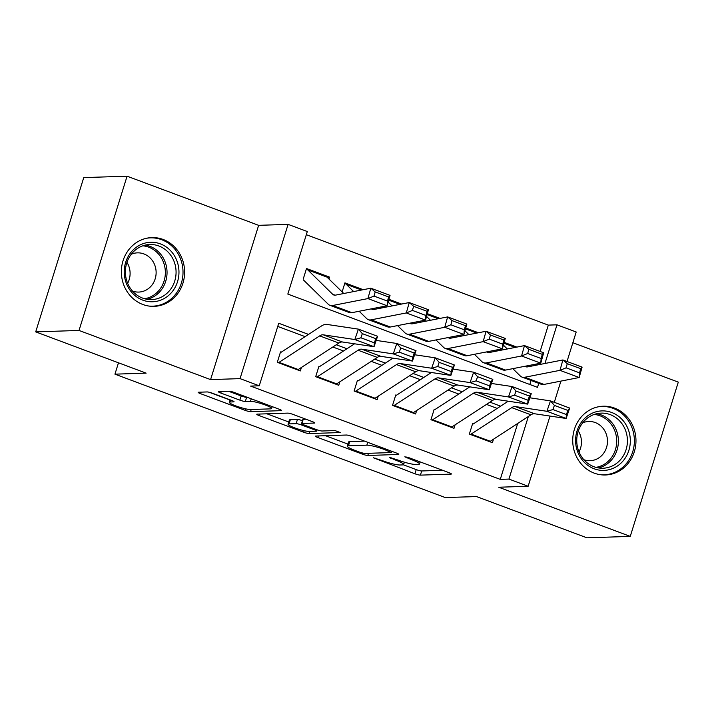 <?xml version="1.0" encoding="UTF-8"?>
<svg xmlns="http://www.w3.org/2000/svg" width="714" height="714" viewBox="0 0 714 714"><rect width="100%" height="100%" fill="white"/><g stroke="black" fill="none" stroke-linecap="round" stroke-linejoin="round"><path stroke-width="1.07" d="M373.413 457.781L414.923 473.775A4.329 0.598 -162.7 0 0 420.403 475.131L451.016 474.123A4.329 0.598 -162.7 0 0 451.382 473.998A4.329 0.598 -162.7 0 0 448.945 472.659L408.89 457.692L404.802 456.826L411.692 459.709A13.852 1.928 -162.7 0 1 419.475 464.002A13.852 1.928 -162.7 0 1 418.315 464.395L415.762 464.475A13.852 1.928 -162.7 0 1 398.251 460.146L389.237 457.263L395.868 460.227A13.852 1.928 -162.7 0 1 403.651 464.519A13.852 1.928 -162.7 0 1 402.491 464.912L399.938 464.993A13.852 1.928 -162.7 0 1 382.436 460.664L373.413 457.781M142.854 304.494A34.397 31.621 88.1 0 0 154.117 306.351A34.397 31.621 88.1 0 0 184.283 277.13A34.397 31.621 88.1 0 0 163.113 239.449A34.397 31.621 88.1 0 0 151.85 237.592A34.397 31.621 88.1 0 0 121.692 266.813A34.397 31.621 88.1 0 0 142.854 304.494M594.209 473.123A34.397 31.621 88.1 0 0 605.472 474.98A34.397 31.621 88.1 0 0 635.639 445.759A34.397 31.621 88.1 0 0 614.468 408.078A34.397 31.621 88.1 0 0 603.205 406.221A34.397 31.621 88.1 0 0 573.047 435.442A34.397 31.621 88.1 0 0 594.209 473.123M212.567 393.298A4.329 0.598 -162.7 0 0 207.096 391.941L198.501 392.227A4.329 0.598 -162.7 0 0 198.144 392.352A4.329 0.598 -162.7 0 0 200.572 393.691L245.063 410.318A4.329 0.598 -162.7 0 0 250.534 411.666L281.155 410.657A4.329 0.598 -162.7 0 0 281.521 410.541A4.329 0.598 -162.7 0 0 279.085 409.193L234.594 392.575A4.329 0.598 -162.7 0 0 229.123 391.218L218.743 391.558A4.329 0.598 -162.7 0 0 218.386 391.683A4.329 0.598 -162.7 0 0 220.813 393.03L239.859 400.143A4.329 0.598 -162.7 0 0 245.33 401.491L250.471 401.322A11.576 1.615 -162.7 0 1 263.118 404.231A11.576 1.615 -162.7 0 1 271.615 408.533A11.576 1.615 -162.7 0 1 270.651 408.863L250.489 409.524A11.576 1.615 -162.7 0 1 237.842 406.614A11.576 1.615 -162.7 0 1 229.346 402.312A11.576 1.615 -162.7 0 1 230.319 401.991L233.674 401.875A4.329 0.598 -162.7 0 0 234.04 401.759A4.329 0.598 -162.7 0 0 231.604 400.411L212.567 393.298M35.7 331.876L83.743 177.607L127.074 176.188L79.022 330.448L35.7 331.876L146.138 373.136L114.945 374.163L445.295 497.578L476.488 496.551L586.926 537.812L630.257 536.392L498.684 487.234L528.146 486.261L508.939 479.085L500.273 479.371L250.596 386.087L259.253 385.801L240.047 378.625L288.099 224.366L307.306 231.541L287.822 294.079L537.508 387.363L538.767 383.347M79.022 330.448L210.585 379.598L240.047 378.625M315.767 436.04A4.329 0.598 -162.7 0 0 315.409 436.156A4.329 0.598 -162.7 0 0 317.837 437.503L362.328 454.122A4.329 0.598 -162.7 0 0 367.799 455.478L398.421 454.47A4.329 0.598 -162.7 0 0 398.778 454.345A4.329 0.598 -162.7 0 0 396.35 453.006L351.859 436.379A4.329 0.598 -162.7 0 0 346.388 435.031L315.767 436.04M303.7 432.22L259.209 415.602A4.329 0.598 -162.7 0 1 256.772 414.254A4.329 0.598 -162.7 0 1 257.138 414.129L287.751 413.12A4.329 0.598 -162.7 0 1 293.222 414.477L312.268 421.59A4.329 0.598 -162.7 0 1 314.695 422.938A4.329 0.598 -162.7 0 1 314.338 423.054L301.915 423.464A4.329 0.598 -162.7 0 0 301.558 423.589A4.329 0.598 -162.7 0 0 303.986 424.928L316.623 429.649A4.329 0.598 -162.7 0 0 322.094 430.997L335.018 430.578L340.301 432.55L309.171 433.577A4.329 0.598 -162.7 0 1 303.7 432.22L304.173 430.694M630.257 536.392L678.3 382.124L572.851 342.729M303.263 278.933L306.511 268.518L329.556 277.121L327.11 277.202M363.203 289.697L344.924 282.869L342.113 291.892M401.616 304.048L388.925 299.309M440.029 318.399L427.338 313.66M478.442 332.751L465.751 328.012M472.606 423.652L469.357 434.076L492.41 442.689L493.49 439.217M434.192 409.3L430.944 419.725L453.997 428.338L455.077 424.866M395.779 394.949L392.53 405.373L415.584 413.986L416.664 410.514M357.366 380.598L354.117 391.022L377.171 399.635L378.25 396.163M318.953 366.246L315.704 376.671L338.757 385.283L339.837 381.811M500.273 479.371L517.695 423.447M497.176 408.399L486.484 404.41M458.763 394.048L448.071 390.058M420.35 379.696L409.657 375.707M381.936 365.345L371.244 361.355M343.523 350.993L332.831 347.004M305.11 336.642L277.755 326.423M301.424 367.46L300.344 370.932L277.291 362.319L280.54 351.895M540.123 351.449L548.325 325.111L306.324 234.701M529.833 384.498L531.082 380.473M534.857 364.318L535.83 365.265L536.196 364.06M516.856 347.102L504.164 342.363M329.556 277.121L328.967 279.022M118.479 362.801L114.945 374.163M210.585 379.598L258.638 225.338L127.074 176.188M258.638 225.338L288.099 224.366M548.325 325.111L556.991 324.825L576.198 332.001L567.014 361.489M308.546 334.402L278.737 323.263L259.253 385.801M508.939 479.085L528.342 416.521M500.612 406.159L489.929 402.169M462.199 391.808L451.516 387.818M423.786 377.456L413.103 373.467M385.373 363.105L374.689 359.115M346.959 348.753L336.276 344.764M560.901 381.106L554.296 402.312M550.012 416.066L528.146 486.261M544.952 363.48L556.991 324.825M403.33 464.787L416.226 469.607A4.329 0.598 -162.7 0 0 421.697 470.963L442.564 470.276M325.513 435.718L347.959 444.099M360.561 452.498L364.39 453.444L391.272 452.56L384.355 449.49A13.852 1.928 -162.7 0 0 366.844 445.161L348.477 445.768A13.852 1.928 -162.7 0 0 347.316 446.161A13.852 1.928 -162.7 0 0 355.099 450.454L360.561 452.498M347.316 446.161L348.611 441.984A13.852 1.928 -162.7 0 1 349.771 441.6L364.515 441.109M288.759 421.983L266.884 413.808M305.887 419.207L303.218 419.296A4.329 0.598 -162.7 0 0 302.852 419.421L301.558 423.589M289.036 423.893A11.576 1.615 -162.7 0 0 288.063 424.214A11.576 1.615 -162.7 0 0 296.56 428.516A11.576 1.615 -162.7 0 0 309.207 431.426L316.311 431.194A4.329 0.598 -162.7 0 0 316.668 431.069A4.329 0.598 -162.7 0 0 314.24 429.73L301.611 425.008A4.329 0.598 -162.7 0 0 296.132 423.652L289.036 423.893L290.33 419.716A11.576 1.615 -162.7 0 0 289.366 420.046L288.063 424.214M302.459 420.68A4.329 0.598 -162.7 0 0 297.435 419.484L296.132 423.652M290.33 419.716L297.435 419.484M228.498 391.236L241.153 395.967A4.329 0.598 -162.7 0 0 246.625 397.323L247.258 397.305M272.15 406.828L272.703 406.81M209.264 392.281L230.051 400.054M579.545 372.86L580.714 368.701L567.264 363.685L566.095 367.835L579.545 372.86L579.179 377.519L559.972 370.343L562.891 359.954L582.097 367.13L579.179 377.519L543.988 384.427A33.076 12.165 110.5 0 1 541.185 384.248L521.979 377.072A33.076 12.165 110.5 0 1 520.301 375.983L512.813 368.647M566.095 367.835L559.972 370.343L524.781 377.251A33.076 12.165 110.5 0 1 521.979 377.072M524.986 366.264A22.045 8.104 -69.5 0 0 525.834 366.746A22.045 8.104 -69.5 0 0 527.7 366.862L562.891 359.954L567.264 363.685M503.388 345.13L507.306 348.976M580.714 368.701L582.097 367.13M470.446 434.487A15.431 5.676 -69.5 0 0 471.106 434.103L511.751 407.64A22.045 8.104 110.5 0 1 515.329 406.578L546.906 411.291L550.458 400.884L529.85 397.805M508.225 401.206L473.328 423.929M554.394 405.4L550.458 400.884L569.665 408.06L566.113 418.466L546.906 411.291L552.975 409.559L566.425 414.584L567.844 410.416L554.394 405.4L552.975 409.559M489.652 441.663A15.431 5.676 -69.5 0 0 490.313 441.279L530.957 414.816A22.045 8.104 110.5 0 1 534.536 413.754L566.113 418.466L566.425 414.584M569.665 408.06L567.844 410.416M611.719 412.505A29.765 27.364 -91.9 0 1 628.882 450.338A29.765 27.364 -91.9 0 1 594.191 468.786A29.765 27.364 -91.9 0 1 577.028 430.961A29.765 27.364 -91.9 0 1 611.719 412.505M593.968 466.733A27.56 25.338 88.1 0 0 602.991 468.223A27.56 25.338 88.1 0 0 627.16 444.813A27.56 25.338 88.1 0 0 610.202 414.62A27.56 25.338 88.1 0 0 601.179 413.129A27.56 25.338 88.1 0 0 577.01 436.54A27.56 25.338 88.1 0 0 593.968 466.733M578.313 430.979A19.626 18.046 -91.9 0 1 579.009 451.917M583.865 459.727A19.626 18.046 88.1 0 0 590.085 460.709A19.626 18.046 88.1 0 0 607.293 444.037A19.626 18.046 88.1 0 0 595.217 422.536A19.626 18.046 88.1 0 0 588.791 421.483A19.626 18.046 88.1 0 0 582.651 422.866M600.162 474.667A34.174 31.425 88.1 0 0 604.08 474.801A34.174 31.425 88.1 0 0 634.05 445.777A34.174 31.425 88.1 0 0 613.014 408.337A34.174 31.425 88.1 0 0 601.831 406.489A34.174 31.425 88.1 0 0 597.93 406.882M178.438 266.34A29.765 27.364 -91.9 0 1 156.973 301.237A29.765 27.364 -91.9 0 1 124.763 277.701A29.765 27.364 -91.9 0 1 146.227 242.805A29.765 27.364 -91.9 0 1 178.438 266.34M125.878 277.309A27.56 25.338 88.1 0 0 151.636 299.594A27.56 25.338 88.1 0 0 175.582 266.786A27.56 25.338 88.1 0 0 149.824 244.5A27.56 25.338 88.1 0 0 125.878 277.309M126.958 262.35A19.626 18.046 -91.9 0 1 129.752 269.571A19.626 18.046 -91.9 0 1 127.654 283.288M132.509 291.089A19.626 18.046 88.1 0 0 138.73 292.071A19.626 18.046 88.1 0 0 155.777 268.714A19.626 18.046 88.1 0 0 137.436 252.854A19.626 18.046 88.1 0 0 131.296 254.238M148.807 306.038A34.174 31.425 88.1 0 0 152.725 306.172A34.174 31.425 88.1 0 0 182.409 265.492A34.174 31.425 88.1 0 0 150.475 237.86A34.174 31.425 88.1 0 0 146.575 238.253M496.444 349.967L497.417 350.913M541.132 358.508L542.301 354.349L528.851 349.333L527.682 353.484L541.132 358.508L540.766 363.167L521.559 355.991L524.478 345.603L543.684 352.778L540.766 363.167L505.574 370.075A33.076 12.165 110.5 0 1 502.772 369.897L483.565 362.721A33.076 12.165 110.5 0 1 481.888 361.632L474.399 354.296M527.682 353.484L521.559 355.991L486.368 362.899A33.076 12.165 110.5 0 1 483.565 362.721M486.573 351.913A22.045 8.104 -69.5 0 0 487.421 352.395A22.045 8.104 -69.5 0 0 489.286 352.511L524.478 345.603L528.851 349.333M464.975 330.778L468.893 334.625M542.301 354.349L543.684 352.778M458.031 335.616L459.004 336.562M502.718 344.157L503.888 339.998L490.438 334.982L489.269 339.132L502.718 344.157L502.353 348.816L483.146 341.64L486.064 331.251L505.271 338.427L502.353 348.816L467.161 355.724A33.076 12.165 110.5 0 1 464.359 355.545L445.152 348.37A33.076 12.165 110.5 0 1 443.474 347.281L435.986 339.944M489.269 339.132L483.146 341.64L447.955 348.548A33.076 12.165 110.5 0 1 445.152 348.37M448.16 337.561A22.045 8.104 -69.5 0 0 449.008 338.043A22.045 8.104 -69.5 0 0 450.873 338.159L486.064 331.251L490.438 334.982M426.561 316.427L430.48 320.274M503.888 339.998L505.271 338.427M419.618 321.264L420.591 322.21M464.305 329.806L465.474 325.646L452.024 320.631L450.855 324.781L464.305 329.806L463.939 334.464L444.733 327.289L447.651 316.9L466.858 324.076L463.939 334.464L428.748 341.372A33.076 12.165 110.5 0 1 425.946 341.194L406.739 334.018A33.076 12.165 110.5 0 1 405.061 332.929L397.573 325.593M450.855 324.781L444.733 327.289L409.541 334.197A33.076 12.165 110.5 0 1 406.739 334.018M409.747 323.21A22.045 8.104 -69.5 0 0 410.595 323.692A22.045 8.104 -69.5 0 0 412.46 323.808L447.651 316.9L452.024 320.631M388.148 302.076L392.066 305.922M465.474 325.646L466.858 324.076M381.205 306.913L382.177 307.859M425.892 315.454L427.061 311.295L413.611 306.279L412.442 310.429L425.892 315.454L425.526 320.113L406.32 312.937L409.238 302.549L428.445 309.724L425.526 320.113L390.335 327.021A33.076 12.165 110.5 0 1 387.532 326.842L368.326 319.667A33.076 12.165 110.5 0 1 366.648 318.578L359.16 311.242M412.442 310.429L406.32 312.937L371.128 319.845A33.076 12.165 110.5 0 1 368.326 319.667M371.334 308.859A22.045 8.104 -69.5 0 0 372.181 309.341A22.045 8.104 -69.5 0 0 374.047 309.457L409.238 302.549L413.611 306.279M344.675 283.654A15.431 5.676 110.5 0 1 345.451 283.788A15.431 5.676 110.5 0 1 346.236 284.297L353.653 291.571M427.061 311.295L428.445 309.724M432.032 420.135A15.431 5.676 -69.5 0 0 432.693 419.752L473.337 393.289A22.045 8.104 110.5 0 1 476.916 392.227L508.493 396.939L512.045 386.533L491.437 383.454M469.812 386.854L434.915 409.577M515.981 391.049L512.045 386.533L531.252 393.709L527.7 404.115L508.493 396.939L514.562 395.208L528.012 400.233L529.431 396.065L515.981 391.049L514.562 395.208M451.239 427.311A15.431 5.676 -69.5 0 0 451.9 426.927L492.544 400.465A22.045 8.104 110.5 0 1 496.123 399.403L527.7 404.115L528.012 400.233M531.252 393.709L529.431 396.065M393.619 405.784A15.431 5.676 -69.5 0 0 394.28 405.4L434.924 378.938A22.045 8.104 110.5 0 1 438.503 377.876L470.08 382.588L473.632 372.181L453.024 369.102M431.399 372.503L396.502 395.226M477.568 376.697L473.632 372.181L492.839 379.357L489.286 389.764L470.08 382.588L476.149 380.857L489.599 385.881L491.018 381.713L477.568 376.697L476.149 380.857M412.826 412.96A15.431 5.676 -69.5 0 0 413.486 412.576L454.131 386.113A22.045 8.104 110.5 0 1 457.71 385.051L489.286 389.764L489.599 385.881M492.839 379.357L491.018 381.713M355.206 391.433A15.431 5.676 -69.5 0 0 355.867 391.049L396.511 364.586A22.045 8.104 110.5 0 1 400.09 363.524L431.667 368.237L435.219 357.83L414.611 354.751M392.986 358.151L358.089 380.874M439.155 362.346L435.219 357.83L454.425 365.006L450.873 375.412L431.667 368.237L437.736 366.505L451.186 371.53L452.605 367.362L439.155 362.346L437.736 366.505M374.413 398.608A15.431 5.676 -69.5 0 0 375.073 398.225L415.718 371.762A22.045 8.104 110.5 0 1 419.296 370.7L450.873 375.412L451.186 371.53M454.425 365.006L452.605 367.362M316.793 377.081A15.431 5.676 -69.5 0 0 317.453 376.697L358.098 350.235A22.045 8.104 110.5 0 1 361.677 349.173L393.253 353.885L396.805 343.479L376.198 340.399M354.572 343.8L319.676 366.523M400.741 347.995L396.805 343.479L416.012 350.654L412.46 361.061L393.253 353.885L399.322 352.154L412.772 357.178L414.191 353.011L400.741 347.995L399.322 352.154M335.999 384.257A15.431 5.676 -69.5 0 0 336.66 383.873L377.304 357.411A22.045 8.104 110.5 0 1 380.883 356.348L412.46 361.061L412.772 357.178M416.012 350.654L414.191 353.011M306.261 269.303A15.431 5.676 110.5 0 1 307.038 269.437L326.244 276.613A15.431 5.676 110.5 0 1 327.03 277.121L343.764 293.508M387.479 301.103L388.648 296.944L375.198 291.928L374.029 296.078L387.479 301.103L387.113 305.762L367.906 298.586L370.825 288.197L390.031 295.373L387.113 305.762L351.922 312.67A33.076 12.165 110.5 0 1 349.119 312.491L329.913 305.315A33.076 12.165 110.5 0 1 328.235 304.226L303.396 279.915M374.029 296.078L367.906 298.586L332.715 305.494A33.076 12.165 110.5 0 1 329.913 305.315M307.038 269.437A15.431 5.676 110.5 0 1 307.823 269.946L332.653 294.257A22.045 8.104 -69.5 0 0 333.768 294.989A22.045 8.104 -69.5 0 0 335.634 295.105L370.825 288.197L375.198 291.928M388.648 296.944L390.031 295.373M278.38 362.73A15.431 5.676 -69.5 0 0 279.04 362.346L319.685 335.883A22.045 8.104 110.5 0 1 323.263 334.821L354.84 339.534L358.392 329.127L326.816 324.415A33.076 12.165 -69.5 0 0 321.452 326.003L281.262 352.172M362.328 333.643L358.392 329.127L377.599 336.303L374.047 346.709L354.84 339.534L360.909 337.802L374.359 342.827L375.778 338.659L362.328 333.643L360.909 337.802M297.586 369.906A15.431 5.676 -69.5 0 0 298.247 369.522L338.891 343.059A22.045 8.104 110.5 0 1 342.47 341.997L374.047 346.709L374.359 342.827M377.599 336.303L375.778 338.659M375.1 458.058L374.868 458.807M406.739 457.022L406.507 457.763M390.915 457.54L390.683 458.29M396.136 459.361L395.868 460.227M411.96 458.834L411.692 459.709M421.697 470.963L420.403 475.131M416.226 469.607L414.923 473.775M368.478 453.31L367.799 455.478M362.632 453.149L362.328 454.122M318.319 435.951L317.837 437.503M390.094 450.668L389.817 451.534M384.623 448.624L384.355 449.49M367.728 442.314L366.844 445.161M349.771 441.6L348.477 445.768M259.691 414.049L259.209 415.602M303.218 419.296L301.915 423.464M309.84 431.408L309.171 433.577M314.508 428.864L314.24 429.73M301.924 423.991L301.611 425.008M230.89 400.143L230.319 401.991M251.257 398.796L250.471 401.322M246.625 397.323L245.33 401.491M241.153 395.967L239.859 400.143M221.295 391.477L220.813 393.03M251.212 409.497L250.534 411.666M245.536 408.81L245.063 410.318M201.053 392.147L200.572 393.691M527.164 366.934L525.236 366.211M543.988 384.427L524.781 377.251M515.196 347.423L503.923 343.22M511.751 407.64L530.957 414.816M515.329 406.578L534.536 413.754M471.106 434.103L490.313 441.279M596.681 413.718A27.56 25.338 -91.9 0 1 601.17 414.914A27.56 25.338 -91.9 0 1 618.36 442.653A27.56 25.338 -91.9 0 1 598.466 467.929M595.922 467.367A26.659 24.508 88.1 0 0 616.619 443.456A26.659 24.508 88.1 0 0 600.046 415.798A26.659 24.508 88.1 0 0 594.182 414.45M145.326 245.089A27.56 25.338 -91.9 0 1 166.549 267.081A27.56 25.338 -91.9 0 1 147.111 299.3M144.567 298.738A26.659 24.508 88.1 0 0 164.88 267.286A26.659 24.508 88.1 0 0 142.827 245.812M488.751 352.582L486.823 351.859M505.574 370.075L486.368 362.899M476.782 333.072L465.51 328.868M450.338 338.231L448.41 337.508M467.161 355.724L447.955 348.548M438.369 318.721L427.097 314.517M411.924 323.879L409.997 323.156M428.748 341.372L409.541 334.197M399.956 304.369L388.684 300.157M373.511 309.528L371.583 308.805M390.335 327.021L371.128 319.845M361.543 290.018L346.236 284.297M473.337 393.289L492.544 400.465M476.916 392.227L496.123 399.403M432.693 419.752L451.9 426.927M434.924 378.938L454.131 386.113M438.503 377.876L457.71 385.051M394.28 405.4L413.486 412.576M396.511 364.586L415.718 371.762M400.09 363.524L419.296 370.7M355.867 391.049L375.073 398.225M358.098 350.235L377.304 357.411M361.677 349.173L380.883 356.348M317.453 376.697L336.66 383.873M335.098 295.177L332.653 294.257M351.922 312.67L332.715 305.494M327.03 277.121L307.823 269.946M319.685 335.883L338.891 343.059M323.263 334.821L342.47 341.997M279.04 362.346L298.247 369.522M404.374 462.19L403.651 464.519M420.127 461.887L419.475 464.002M391.879 451.337L391.522 452.471M317.061 429.81L316.668 431.069M230.113 399.858L229.346 402.312M272.212 406.623L271.615 408.533M515.57 347.352L503.977 343.023M601.831 406.489L599.644 406.561M604.08 474.801L601.893 474.872M150.475 237.86L148.289 237.932M152.725 306.172L150.538 306.244M477.157 333.001L465.564 328.672M438.744 318.649L427.151 314.321M400.331 304.298L388.737 299.969M361.918 289.946L345.451 283.788"/></g></svg>
